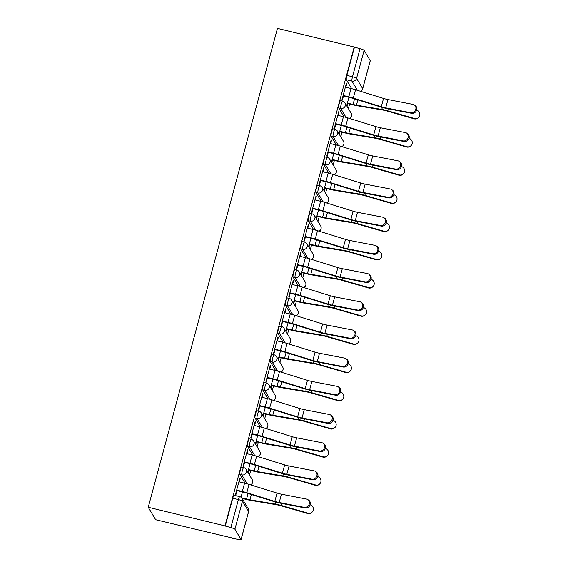 <?xml version="1.0" encoding="UTF-8"?>
<svg xmlns="http://www.w3.org/2000/svg" width="568" height="568" viewBox="0 0 568 568"><rect width="100%" height="100%" fill="white"/><g stroke="black" fill="none" stroke-linecap="round" stroke-linejoin="round"><path stroke-width="0.85" d="M241.769 467.152A3.791 0.603 103.6 0 0 241.691 467.081A3.791 0.603 103.6 0 0 240.363 470.041A3.791 0.603 103.6 0 0 239.817 474.379L241.819 474.862A3.791 0.603 -76.4 0 1 242.358 470.524A3.791 0.603 -76.4 0 1 243.686 467.57L241.691 467.081M249.373 438.965A3.791 0.603 103.6 0 0 249.295 438.894A3.791 0.603 103.6 0 0 247.968 441.847A3.791 0.603 103.6 0 0 247.428 446.192L249.423 446.675A3.791 0.603 -76.4 0 1 249.97 442.337A3.791 0.603 -76.4 0 1 251.297 439.376L249.295 438.894M256.984 410.77A3.791 0.603 103.6 0 0 256.899 410.707A3.791 0.603 103.6 0 0 255.572 413.66A3.791 0.603 103.6 0 0 255.032 417.998L257.034 418.488A3.791 0.603 -76.4 0 1 257.574 414.143A3.791 0.603 -76.4 0 1 258.901 411.189L256.899 410.707M264.589 382.584A3.791 0.603 103.6 0 0 264.503 382.512A3.791 0.603 103.6 0 0 263.183 385.473A3.791 0.603 103.6 0 0 262.636 389.811L264.638 390.294A3.791 0.603 -76.4 0 1 265.178 385.956A3.791 0.603 -76.4 0 1 266.506 383.002L264.503 382.512M272.193 354.396A3.791 0.603 103.6 0 0 272.115 354.325A3.791 0.603 103.6 0 0 270.787 357.279A3.791 0.603 103.6 0 0 270.247 361.624L272.242 362.107A3.791 0.603 -76.4 0 1 272.789 357.769A3.791 0.603 -76.4 0 1 274.117 354.808L272.115 354.325M279.804 326.202A3.791 0.603 103.6 0 0 279.719 326.139A3.791 0.603 103.6 0 0 278.391 329.092A3.791 0.603 103.6 0 0 277.851 333.43L279.854 333.92A3.791 0.603 -76.4 0 1 280.393 329.575A3.791 0.603 -76.4 0 1 281.721 326.621L279.719 326.139M287.408 298.015A3.791 0.603 103.6 0 0 287.323 297.944A3.791 0.603 103.6 0 0 285.995 300.905A3.791 0.603 103.6 0 0 285.455 305.243L287.458 305.726A3.791 0.603 -76.4 0 1 287.997 301.388A3.791 0.603 -76.4 0 1 289.325 298.434L287.323 297.944M295.012 269.828A3.791 0.603 103.6 0 0 294.934 269.757A3.791 0.603 103.6 0 0 293.606 272.711A3.791 0.603 103.6 0 0 293.06 277.056L295.062 277.539A3.791 0.603 -76.4 0 1 295.601 273.201A3.791 0.603 -76.4 0 1 296.929 270.24L294.934 269.757M302.616 241.634A3.791 0.603 103.6 0 0 302.538 241.57A3.791 0.603 103.6 0 0 301.21 244.524A3.791 0.603 103.6 0 0 300.671 248.862L302.666 249.352A3.791 0.603 -76.4 0 1 303.213 245.007A3.791 0.603 -76.4 0 1 304.54 242.053L302.538 241.57M310.227 213.447A3.791 0.603 103.6 0 0 310.142 213.376A3.791 0.603 103.6 0 0 308.814 216.337A3.791 0.603 103.6 0 0 308.275 220.675L310.277 221.158A3.791 0.603 -76.4 0 1 310.817 216.82A3.791 0.603 -76.4 0 1 312.144 213.866L310.142 213.376M317.831 185.26A3.791 0.603 103.6 0 0 317.746 185.189A3.791 0.603 103.6 0 0 316.419 188.143A3.791 0.603 103.6 0 0 315.879 192.488L317.881 192.971A3.791 0.603 -76.4 0 1 318.421 188.633A3.791 0.603 -76.4 0 1 319.748 185.672L317.746 185.189M325.436 157.066A3.791 0.603 103.6 0 0 325.357 157.002A3.791 0.603 103.6 0 0 324.03 159.956A3.791 0.603 103.6 0 0 323.483 164.294L325.485 164.784A3.791 0.603 -76.4 0 1 326.025 160.439A3.791 0.603 -76.4 0 1 327.353 157.485L325.357 157.002M333.04 128.879A3.791 0.603 103.6 0 0 332.962 128.808A3.791 0.603 103.6 0 0 331.634 131.769A3.791 0.603 103.6 0 0 331.094 136.107L333.096 136.59A3.791 0.603 -76.4 0 1 333.636 132.252A3.791 0.603 -76.4 0 1 334.964 129.298L332.962 128.808M340.651 100.692A3.791 0.603 103.6 0 0 340.566 100.621A3.791 0.603 103.6 0 0 339.238 103.575A3.791 0.603 103.6 0 0 338.698 107.92L340.701 108.403A3.791 0.603 -76.4 0 1 341.24 104.065A3.791 0.603 -76.4 0 1 342.568 101.104L340.566 100.621M357.464 90.347L351.94 81.096A3.791 0.603 -76.4 0 1 352.487 76.758L360.041 48.749L354.183 47.016L224.978 525.876L148.241 507.26L155.675 519.72L232.497 538.045M242.848 499.67L243.118 498.676M249.487 475.068L250.729 470.481M257.098 446.881L258.334 442.295M264.702 418.694L265.938 414.107M272.306 390.5L273.542 385.913M279.91 362.313L281.153 357.726M287.522 334.126L288.757 329.539M295.126 305.932L296.361 301.345M302.73 277.745L303.972 273.158M310.341 249.558L311.576 244.971M317.945 221.364L319.18 216.777M325.549 193.177L326.785 188.59M333.153 164.99L334.396 160.403M340.764 136.796L342 132.209M348.369 108.609L349.604 104.022M354.183 47.016L277.447 28.4L148.241 507.26M232.418 538.336L237.843 539.337A3.791 0.596 -164.9 0 0 241.066 539.6A3.791 0.596 -164.9 0 0 241.045 539.494L234.904 529.213A3.791 0.596 -164.9 0 0 230.835 527.601L238.39 499.599A3.791 0.603 -76.4 0 1 239.717 496.638L234.08 495.268A3.791 0.603 -76.4 0 0 232.752 498.228L238.39 499.599A3.791 0.596 -164.9 0 1 242.465 501.203L234.904 529.213M224.978 525.876L230.835 527.601M351.635 88.658L346.303 79.726L351.94 81.096A3.791 3.692 149.2 0 0 356.555 78.363L362.689 88.643L370.251 60.641L364.109 50.353L356.555 78.363A3.791 0.596 -164.9 0 0 352.487 76.758L346.849 75.388A3.791 0.603 103.6 0 0 346.303 79.726M370.251 60.641A3.791 0.596 15.1 0 1 370.272 60.74L362.711 88.75A3.791 0.596 15.1 0 0 362.689 88.643A3.791 3.692 149.2 0 1 360.325 91.235M360.041 48.749A3.791 0.596 15.1 0 1 364.109 50.353M345.82 87.245L346.736 83.858L346.409 83.311L342.021 99.578L342.348 100.124L343.477 95.935M338.216 115.432L339.124 112.045L338.684 111.939M339.124 112.045L338.805 111.505L334.417 127.764L334.737 128.311L335.865 124.122M330.604 143.626L331.52 140.239L331.08 140.133M331.52 140.239L331.194 139.692L326.806 155.959L327.132 156.498L328.261 152.316M323 171.813L323.916 168.426L323.469 168.32M323.916 168.426L323.59 167.879L319.202 184.146L319.528 184.692L320.657 180.503M315.396 200L316.312 196.613L315.865 196.507M316.312 196.613L315.986 196.074L311.598 212.333L311.924 212.879L313.053 208.69M307.792 228.194L308.701 224.807L308.261 224.701M308.701 224.807L308.381 224.261L303.986 240.52L304.313 241.066L305.442 236.884M300.181 256.381L301.097 252.994L300.657 252.888M301.097 252.994L300.77 252.448L296.382 268.714L296.709 269.26L297.838 265.071M292.577 284.568L293.493 281.181L293.045 281.075M293.493 281.181L293.166 280.642L288.778 296.901L289.105 297.447L290.234 293.258M284.973 312.762L285.881 309.375L285.441 309.262M285.881 309.375L285.562 308.829L281.174 325.088L281.494 325.634L282.63 321.452M277.369 340.949L278.277 337.562L277.837 337.456M278.277 337.562L277.951 337.016L273.563 353.282L273.89 353.829L275.019 349.639M269.757 369.136L270.673 365.749L270.233 365.643M270.673 365.749L270.347 365.21L265.959 381.469L266.286 382.015L267.414 377.826M262.153 397.33L263.069 393.943L262.622 393.83M263.069 393.943L262.743 393.397L258.355 409.656L258.681 410.202L259.81 406.021M254.549 425.517L255.458 422.13L255.018 422.024M255.458 422.13L255.138 421.584L250.751 437.85L251.07 438.397L252.199 434.208M246.938 453.704L247.854 450.317L247.414 450.211M247.854 450.317L247.527 449.778L243.139 466.037L243.466 466.584L244.595 462.395M239.334 481.898L240.25 478.512L239.802 478.398M240.25 478.512L239.923 477.965L235.535 494.224L235.862 494.771L236.991 490.589M245.149 483.311L239.817 474.379M252.753 455.117L247.428 446.192M260.364 426.93L255.032 417.998M267.968 398.743L262.636 389.811M275.572 370.549L270.247 361.624M283.176 342.362L277.851 333.43M290.788 314.175L285.455 305.243M298.392 285.981L293.06 277.056M305.996 257.794L300.671 248.862M313.607 229.607L308.275 220.675M321.211 201.413L315.879 192.488M328.815 173.226L323.483 164.294M336.419 145.039L331.094 136.107M344.031 116.845L338.698 107.92M346.736 83.858L346.288 83.752M248.102 472.746L248.834 470.027M255.706 444.552L256.445 441.833M263.311 416.365L264.049 413.646M270.922 388.178L271.653 385.459M278.526 359.984L279.257 357.265M286.13 331.797L286.868 329.078M293.741 303.61L294.472 300.891M301.345 275.416L302.077 272.697M308.949 247.229L309.681 244.51M316.553 219.042L317.292 216.323M324.165 190.855L324.896 188.129M331.769 162.661L332.5 159.942M339.373 134.474L340.111 131.755M346.977 106.287L347.715 103.561M348.944 97.263L346.657 105.74M225.198 526.238L232.752 498.228M354.404 47.378L346.849 75.388M341.34 125.45L339.046 133.927M333.728 153.644L331.442 162.114M326.124 181.831L323.838 190.308M318.52 210.018L316.234 218.495M310.909 238.212L308.623 246.682M303.305 266.399L301.019 274.876M295.701 294.586L293.415 303.063M288.097 322.78L285.803 331.25M280.486 350.967L278.199 359.445M272.881 379.154L270.595 387.632M265.277 407.348L262.991 415.819M257.666 435.535L255.38 444.013M250.062 463.722L247.776 472.2M242.458 491.909L241.024 497.234M410.749 112.712A4.359 3.912 -56 0 0 415.506 110.05A4.359 3.912 -56 0 0 414.306 104.938A4.359 3.912 -56 0 0 412.993 104.398L387.944 99.549L385.7 107.863L410.749 112.712L411.658 113.323A4.359 3.912 124 0 0 416.408 110.661A4.359 3.912 124 0 0 415.208 105.549L414.306 104.938M343.029 95.829L349.086 97.298A9.478 1.491 15.1 0 1 352.65 98.278L380.645 106.962A9.478 1.491 -164.9 0 0 386.602 108.467L411.658 113.323M343.136 95.452L348.802 96.823A11.942 1.881 15.1 0 1 353.296 98.065L381.291 106.748A7.015 1.101 -164.9 0 0 385.7 107.863M345.379 87.138L351.045 88.509A11.942 1.881 15.1 0 1 355.54 89.751L383.535 98.434A7.015 1.101 -164.9 0 0 387.944 99.549M418.353 117.682L417.998 117.988A4.359 4.281 -130 0 1 414.072 118.804L414.434 118.499A4.359 4.281 50 0 0 419.759 113.472A4.359 4.281 50 0 0 416.678 110.185L416.6 110.164M347.375 103.078L353.04 104.455A9.478 1.491 -164.9 0 0 356.441 105.158L381.795 109.418A9.478 1.491 15.1 0 1 387.667 110.781L414.434 118.499M347.268 103.454L353.324 104.924A11.942 1.881 -164.9 0 0 357.606 105.811L382.96 110.071A7.015 1.101 15.1 0 1 387.305 111.079L414.072 118.804M403.145 140.899A4.359 3.912 -56 0 0 407.895 138.237A4.359 3.912 -56 0 0 406.702 133.132A4.359 3.912 -56 0 0 405.389 132.585L380.333 127.736L378.089 136.05L403.145 140.899L404.047 141.51A4.359 3.912 124 0 0 408.797 138.848A4.359 3.912 124 0 0 407.604 133.736L406.702 133.132M335.425 124.016L341.474 125.485A9.478 1.491 15.1 0 1 345.046 126.472L373.034 135.148A9.478 1.491 -164.9 0 0 378.998 136.661L404.047 141.51M335.525 123.639L341.198 125.017A11.942 1.881 15.1 0 1 345.692 126.252L373.68 134.935A7.015 1.101 -164.9 0 0 378.089 136.05M337.768 115.325L343.434 116.703A11.942 1.881 15.1 0 1 347.935 117.938L375.924 126.621A7.015 1.101 -164.9 0 0 380.333 127.736M395.541 169.087A4.359 3.912 -56 0 0 400.291 166.431A4.359 3.912 -56 0 0 399.098 161.319A4.359 3.912 -56 0 0 397.785 160.779L372.729 155.93L370.485 164.237L395.541 169.087L396.443 169.697A4.359 3.912 124 0 0 401.193 167.035A4.359 3.912 124 0 0 400 161.93L399.098 161.319M327.821 152.21L333.87 153.672A9.478 1.491 15.1 0 1 337.442 154.659L365.43 163.343A9.478 1.491 -164.9 0 0 371.387 164.848L396.443 169.697M327.921 151.826L333.586 153.204A11.942 1.881 15.1 0 1 338.081 154.446L366.076 163.123A7.015 1.101 -164.9 0 0 370.485 164.237M330.164 143.519L335.83 144.89A11.942 1.881 15.1 0 1 340.324 146.132L368.32 154.816A7.015 1.101 -164.9 0 0 372.729 155.93M410.749 145.877L410.387 146.175A4.359 4.281 -130 0 1 406.468 146.991L406.83 146.693A4.359 4.281 50 0 0 412.155 141.659A4.359 4.281 50 0 0 409.074 138.379L408.995 138.358M339.77 131.265L345.436 132.642A9.478 1.491 -164.9 0 0 348.837 133.345L374.191 137.605A9.478 1.491 15.1 0 1 380.063 138.968L406.83 146.693M339.664 131.648L345.713 133.111A11.942 1.881 -164.9 0 0 350.002 134.005L375.356 138.265A7.015 1.101 15.1 0 1 379.701 139.274L406.468 146.991M403.145 174.064L402.783 174.369A4.359 4.281 -130 0 1 398.864 175.178L399.219 174.88A4.359 4.281 50 0 0 404.551 169.846A4.359 4.281 50 0 0 401.462 166.566L401.384 166.545M332.159 159.459L337.825 160.829A9.478 1.491 -164.9 0 0 341.233 161.539L366.587 165.799A9.478 1.491 15.1 0 1 372.452 167.155L399.219 174.88M332.06 159.835L338.109 161.305A11.942 1.881 -164.9 0 0 342.397 162.192L367.752 166.452A7.015 1.101 15.1 0 1 372.097 167.461L398.864 175.178M387.93 197.281A4.359 3.912 -56 0 0 392.687 194.618A4.359 3.912 -56 0 0 391.487 189.506A4.359 3.912 -56 0 0 390.173 188.966L365.125 184.117L362.881 192.431L387.93 197.281L388.839 197.891A4.359 3.912 124 0 0 393.589 195.229A4.359 3.912 124 0 0 392.396 190.117L391.487 189.506M320.21 180.397L326.266 181.866A9.478 1.491 15.1 0 1 329.83 182.846L357.826 191.53A9.478 1.491 -164.9 0 0 363.783 193.035L388.839 197.891M320.316 180.02L325.982 181.391A11.942 1.881 15.1 0 1 330.477 182.633L358.472 191.317A7.015 1.101 -164.9 0 0 362.881 192.431M322.56 171.706L328.226 173.077A11.942 1.881 15.1 0 1 332.72 174.319L360.715 183.002A7.015 1.101 -164.9 0 0 365.125 184.117M380.326 225.468A4.359 3.912 -56 0 0 385.076 222.805A4.359 3.912 -56 0 0 383.883 217.7A4.359 3.912 -56 0 0 382.569 217.154L357.513 212.304L355.277 220.618L380.326 225.468L381.227 226.078A4.359 3.912 124 0 0 385.984 223.416A4.359 3.912 124 0 0 384.785 218.304L383.883 217.7M312.606 208.584L318.655 210.054A9.478 1.491 15.1 0 1 322.226 211.04L350.222 219.717A9.478 1.491 -164.9 0 0 356.179 221.229L381.227 226.078M312.712 208.207L318.378 209.585A11.942 1.881 15.1 0 1 322.873 210.82L350.868 219.504A7.015 1.101 -164.9 0 0 355.277 220.618M314.949 199.893L320.622 201.271A11.942 1.881 15.1 0 1 325.116 202.506L353.104 211.189A7.015 1.101 -164.9 0 0 357.513 212.304M372.722 253.655A4.359 3.912 -56 0 0 377.471 250.999A4.359 3.912 -56 0 0 376.279 245.887A4.359 3.912 -56 0 0 374.965 245.348L349.909 240.498L347.666 248.805L372.722 253.655L373.623 254.265A4.359 3.912 124 0 0 378.373 251.603A4.359 3.912 124 0 0 377.18 246.498L376.279 245.887M305.002 236.778L311.051 238.24A9.478 1.491 15.1 0 1 314.622 239.227L342.611 247.911A9.478 1.491 -164.9 0 0 348.575 249.416L373.623 254.265M305.101 236.394L310.767 237.772A11.942 1.881 15.1 0 1 315.268 239.007L343.257 247.691A7.015 1.101 -164.9 0 0 347.666 248.805M307.345 228.08L313.011 229.458A11.942 1.881 15.1 0 1 317.512 230.7L345.5 239.384A7.015 1.101 -164.9 0 0 349.909 240.498M395.541 202.251L395.179 202.556A4.359 4.281 -130 0 1 391.253 203.372L391.615 203.067A4.359 4.281 50 0 0 396.947 198.04A4.359 4.281 50 0 0 393.858 194.753L393.78 194.732M324.555 187.646L330.221 189.023A9.478 1.491 -164.9 0 0 333.622 189.726L358.976 193.986A9.478 1.491 15.1 0 1 364.848 195.349L391.615 203.067M324.456 188.022L330.505 189.492A11.942 1.881 -164.9 0 0 334.793 190.379L360.147 194.639A7.015 1.101 15.1 0 1 364.486 195.648L391.253 203.372M387.93 230.445L387.575 230.743A4.359 4.281 -130 0 1 383.649 231.559L384.011 231.261A4.359 4.281 50 0 0 389.336 226.227A4.359 4.281 50 0 0 386.254 222.947L386.176 222.926M316.951 215.833L322.617 217.21A9.478 1.491 -164.9 0 0 326.018 217.913L351.372 222.173A9.478 1.491 15.1 0 1 357.244 223.536L384.011 231.261M316.845 216.216L322.901 217.679A11.942 1.881 -164.9 0 0 327.182 218.573L352.536 222.834A7.015 1.101 15.1 0 1 356.881 223.842L383.649 231.559M380.326 258.632L379.964 258.93A4.359 4.281 -130 0 1 376.044 259.746L376.406 259.448A4.359 4.281 50 0 0 381.731 254.414A4.359 4.281 50 0 0 378.643 251.134L378.572 251.113M309.34 244.027L315.013 245.397A9.478 1.491 -164.9 0 0 318.414 246.107L343.768 250.367A9.478 1.491 15.1 0 1 349.639 251.723L376.406 259.448M309.24 244.403L315.29 245.873A11.942 1.881 -164.9 0 0 319.578 246.761L344.932 251.02A7.015 1.101 15.1 0 1 349.277 252.029L376.044 259.746M365.118 281.849A4.359 3.912 -56 0 0 369.867 279.186A4.359 3.912 -56 0 0 368.675 274.074A4.359 3.912 -56 0 0 367.361 273.535L342.305 268.685L340.062 276.999L365.118 281.849L366.019 282.452A4.359 3.912 124 0 0 370.769 279.797A4.359 3.912 124 0 0 369.576 274.685L368.675 274.074M297.398 264.965L303.447 266.435A9.478 1.491 15.1 0 1 307.011 267.414L335.006 276.098A9.478 1.491 -164.9 0 0 340.963 277.603L366.019 282.452M297.497 264.589L303.163 265.959A11.942 1.881 15.1 0 1 307.657 267.201L335.652 275.885A7.015 1.101 -164.9 0 0 340.062 276.999M299.741 256.274L305.406 257.645A11.942 1.881 15.1 0 1 309.901 258.887L337.896 267.571A7.015 1.101 -164.9 0 0 342.305 268.685M372.722 286.819L372.36 287.124A4.359 4.281 -130 0 1 368.44 287.94L368.795 287.635A4.359 4.281 50 0 0 374.127 282.608A4.359 4.281 50 0 0 371.039 279.321L370.961 279.3M301.736 272.214L307.402 273.584A9.478 1.491 -164.9 0 0 310.81 274.294L336.157 278.554A9.478 1.491 15.1 0 1 342.028 279.917L368.795 287.635M301.636 272.59L307.686 274.06A11.942 1.881 -164.9 0 0 311.974 274.947L337.328 279.207A7.015 1.101 15.1 0 1 341.673 280.216L368.44 287.94M357.506 310.036A4.359 3.912 -56 0 0 362.263 307.373A4.359 3.912 -56 0 0 361.063 302.268A4.359 3.912 -56 0 0 359.75 301.722L334.701 296.872L332.457 305.186L357.506 310.036L358.415 310.646A4.359 3.912 124 0 0 363.165 307.984A4.359 3.912 124 0 0 361.965 302.872L361.063 302.268M289.786 293.152L295.843 294.622A9.478 1.491 15.1 0 1 299.407 295.608L327.402 304.285A9.478 1.491 -164.9 0 0 333.359 305.797L358.415 310.646M289.893 292.776L295.559 294.146A11.942 1.881 15.1 0 1 300.053 295.388L328.048 304.072A7.015 1.101 -164.9 0 0 332.457 305.186M292.137 284.461L297.802 285.839A11.942 1.881 15.1 0 1 302.297 287.074L330.292 295.758A7.015 1.101 -164.9 0 0 334.701 296.872M365.11 315.013L364.755 315.311A4.359 4.281 -130 0 1 360.829 316.127L361.191 315.829A4.359 4.281 50 0 0 366.516 310.795A4.359 4.281 50 0 0 363.435 307.515L363.357 307.494M294.132 300.401L299.797 301.778A9.478 1.491 -164.9 0 0 303.198 302.481L328.553 306.741A9.478 1.491 15.1 0 1 334.424 308.104L361.191 315.829M294.025 300.784L300.081 302.247A11.942 1.881 -164.9 0 0 304.37 303.142L329.717 307.402A7.015 1.101 15.1 0 1 334.062 308.41L360.829 316.127M349.902 338.223A4.359 3.912 -56 0 0 354.652 335.56A4.359 3.912 -56 0 0 353.459 330.455A4.359 3.912 -56 0 0 352.146 329.916L327.09 325.066L324.846 333.373L349.902 338.223L350.804 338.833A4.359 3.912 124 0 0 355.561 336.171A4.359 3.912 124 0 0 354.361 331.066L353.459 330.455M282.182 321.346L288.232 322.809A9.478 1.491 15.1 0 1 291.803 323.796L319.798 332.479A9.478 1.491 -164.9 0 0 325.755 333.984L350.804 338.833M282.282 320.963L287.955 322.34A11.942 1.881 15.1 0 1 292.449 323.575L320.437 332.259A7.015 1.101 -164.9 0 0 324.846 333.373M284.525 312.649L290.198 314.026A11.942 1.881 15.1 0 1 294.693 315.268L322.681 323.952A7.015 1.101 -164.9 0 0 327.09 325.066M357.506 343.2L357.144 343.498A4.359 4.281 -130 0 1 353.225 344.314L353.587 344.016A4.359 4.281 50 0 0 358.912 338.982A4.359 4.281 50 0 0 355.831 335.702L355.753 335.681M286.528 328.595L292.193 329.965A9.478 1.491 -164.9 0 0 295.594 330.675L320.948 334.935A9.478 1.491 15.1 0 1 326.82 336.291L353.587 344.016M286.421 328.971L292.47 330.441A11.942 1.881 -164.9 0 0 296.759 331.329L322.113 335.589A7.015 1.101 15.1 0 1 326.458 336.597L353.225 344.314M342.298 366.417A4.359 3.912 -56 0 0 347.048 363.754A4.359 3.912 -56 0 0 345.855 358.642A4.359 3.912 -56 0 0 344.542 358.103L319.486 353.253L317.242 361.567L342.298 366.417L343.2 367.02A4.359 3.912 124 0 0 347.95 364.358A4.359 3.912 124 0 0 346.757 359.253L345.855 358.642M274.578 349.533L280.627 351.003A9.478 1.491 15.1 0 1 284.199 351.982L312.187 360.666A9.478 1.491 -164.9 0 0 318.144 362.171L343.2 367.02M274.678 349.157L280.344 350.527A11.942 1.881 15.1 0 1 284.845 351.769L312.833 360.453A7.015 1.101 -164.9 0 0 317.242 361.567M276.921 340.843L282.587 342.213A11.942 1.881 15.1 0 1 287.081 343.455L315.077 352.139A7.015 1.101 -164.9 0 0 319.486 353.253M349.902 371.387L349.54 371.692A4.359 4.281 -130 0 1 345.621 372.509L345.976 372.203A4.359 4.281 50 0 0 351.308 367.176A4.359 4.281 50 0 0 348.219 363.889L348.141 363.868M278.916 356.782L284.582 358.152A9.478 1.491 -164.9 0 0 287.99 358.862L313.344 363.122A9.478 1.491 15.1 0 1 319.216 364.486L345.976 372.203M278.817 357.158L284.866 358.628A11.942 1.881 -164.9 0 0 289.155 359.516L314.509 363.776A7.015 1.101 15.1 0 1 318.854 364.784L345.621 372.509M334.694 394.604A4.359 3.912 -56 0 0 339.444 391.941A4.359 3.912 -56 0 0 338.244 386.829A4.359 3.912 -56 0 0 336.93 386.29L311.882 381.44L309.638 389.755L334.694 394.604L335.596 395.214A4.359 3.912 124 0 0 340.346 392.552A4.359 3.912 124 0 0 339.153 387.44L338.244 386.829M266.974 377.72L273.023 379.19A9.478 1.491 15.1 0 1 276.588 380.177L304.583 388.853A9.478 1.491 -164.9 0 0 310.54 390.365L335.596 395.214M267.074 377.344L272.739 378.714A11.942 1.881 15.1 0 1 277.234 379.956L305.229 388.64A7.015 1.101 -164.9 0 0 309.638 389.755M269.317 369.03L274.983 370.407A11.942 1.881 15.1 0 1 279.477 371.642L307.473 380.326A7.015 1.101 -164.9 0 0 311.882 381.44M342.298 399.581L341.936 399.879A4.359 4.281 -130 0 1 338.01 400.696L338.372 400.39A4.359 4.281 50 0 0 343.704 395.363A4.359 4.281 50 0 0 340.615 392.083L340.537 392.062M271.312 384.969L276.978 386.346A9.478 1.491 -164.9 0 0 280.379 387.049L305.733 391.309A9.478 1.491 15.1 0 1 311.605 392.673L338.372 400.39M271.213 385.352L277.262 386.815A11.942 1.881 -164.9 0 0 281.55 387.71L306.905 391.97A7.015 1.101 15.1 0 1 311.25 392.978L338.01 400.696M327.083 422.791A4.359 3.912 -56 0 0 331.833 420.128A4.359 3.912 -56 0 0 330.64 415.023A4.359 3.912 -56 0 0 329.326 414.484L304.278 409.635L302.034 417.941L327.083 422.791L327.992 423.401A4.359 3.912 124 0 0 332.741 420.739A4.359 3.912 124 0 0 331.542 415.634L330.64 415.023M259.363 405.914L265.419 407.377A9.478 1.491 15.1 0 1 268.983 408.364L296.979 417.047A9.478 1.491 -164.9 0 0 302.936 418.552L327.992 423.401M259.469 405.531L265.135 406.908A11.942 1.881 15.1 0 1 269.63 408.144L297.625 416.827A7.015 1.101 -164.9 0 0 302.034 417.941M261.713 397.217L267.379 398.594A11.942 1.881 15.1 0 1 271.873 399.836L299.868 408.513A7.015 1.101 -164.9 0 0 304.278 409.635M334.687 427.768L334.332 428.066A4.359 4.281 -130 0 1 330.406 428.883L330.768 428.584A4.359 4.281 50 0 0 336.093 423.55A4.359 4.281 50 0 0 333.011 420.27L332.933 420.249M263.708 413.156L269.374 414.534A9.478 1.491 -164.9 0 0 272.775 415.243L298.129 419.503A9.478 1.491 15.1 0 1 304.001 420.86L330.768 428.584M263.602 413.54L269.658 415.009A11.942 1.881 -164.9 0 0 273.939 415.897L299.293 420.157A7.015 1.101 15.1 0 1 303.639 421.165L330.406 428.883M319.479 450.985A4.359 3.912 -56 0 0 324.229 448.322A4.359 3.912 -56 0 0 323.036 443.21A4.359 3.912 -56 0 0 321.722 442.671L296.666 437.821L294.423 446.136L319.479 450.985L320.38 451.588A4.359 3.912 124 0 0 325.13 448.926A4.359 3.912 124 0 0 323.938 443.821L323.036 443.21M251.759 434.101L257.808 435.571A9.478 1.491 15.1 0 1 261.379 436.551L289.368 445.234A9.478 1.491 -164.9 0 0 295.332 446.739L320.38 451.588M251.858 433.718L257.531 435.095A11.942 1.881 15.1 0 1 262.026 436.338L290.014 445.021A7.015 1.101 -164.9 0 0 294.423 446.136M254.102 425.411L259.768 426.781A11.942 1.881 15.1 0 1 264.269 428.024L292.257 436.707A7.015 1.101 -164.9 0 0 296.666 437.821M327.083 455.955L326.721 456.26A4.359 4.281 -130 0 1 322.801 457.077L323.164 456.771A4.359 4.281 50 0 0 328.489 451.745A4.359 4.281 50 0 0 325.407 448.457L325.329 448.436M256.097 441.35L261.77 442.72A9.478 1.491 -164.9 0 0 265.171 443.43L290.525 447.69A9.478 1.491 15.1 0 1 296.397 449.054L323.164 456.771M255.998 441.726L262.047 443.196A11.942 1.881 -164.9 0 0 266.335 444.084L291.689 448.344A7.015 1.101 15.1 0 1 296.034 449.352L322.801 457.077M311.875 479.172A4.359 3.912 -56 0 0 316.624 476.509A4.359 3.912 -56 0 0 315.432 471.397A4.359 3.912 -56 0 0 314.118 470.858L289.062 466.008L286.819 474.323L311.875 479.172L312.776 479.782A4.359 3.912 124 0 0 317.526 477.12A4.359 3.912 124 0 0 316.333 472.008L315.432 471.397M244.155 462.288L250.204 463.758A9.478 1.491 15.1 0 1 253.768 464.745L281.764 473.421A9.478 1.491 -164.9 0 0 287.72 474.933L312.776 479.782M244.254 461.912L249.92 463.282A11.942 1.881 15.1 0 1 254.414 464.525L282.41 473.208A7.015 1.101 -164.9 0 0 286.819 474.323M246.498 453.598L252.164 454.975A11.942 1.881 15.1 0 1 256.658 456.21L284.653 464.894A7.015 1.101 -164.9 0 0 289.062 466.008M319.479 484.149L319.117 484.447A4.359 4.281 -130 0 1 315.197 485.264L315.552 484.958A4.359 4.281 50 0 0 320.885 479.932A4.359 4.281 50 0 0 317.796 476.651L317.718 476.63M248.493 469.537L254.159 470.915A9.478 1.491 -164.9 0 0 257.567 471.617L282.914 475.877A9.478 1.491 15.1 0 1 288.785 477.241L315.552 484.958M248.394 469.921L254.443 471.383A11.942 1.881 -164.9 0 0 258.731 472.278L284.085 476.538A7.015 1.101 15.1 0 1 288.43 477.546L315.197 485.264M304.263 507.359A4.359 3.912 -56 0 0 309.02 504.696A4.359 3.912 -56 0 0 307.82 499.591A4.359 3.912 -56 0 0 306.507 499.052L281.458 494.203L279.215 502.51L304.263 507.359L305.172 507.969A4.359 3.912 124 0 0 309.922 505.307A4.359 3.912 124 0 0 308.729 500.195L307.82 499.591M236.544 490.482L242.6 491.945A9.478 1.491 15.1 0 1 246.164 492.932L274.159 501.615A9.478 1.491 -164.9 0 0 280.116 503.12L305.172 507.969M236.65 490.099L242.316 491.476A11.942 1.881 15.1 0 1 246.81 492.712L274.805 501.395A7.015 1.101 -164.9 0 0 279.215 502.51M238.894 481.785L244.559 483.162A11.942 1.881 15.1 0 1 249.054 484.405L277.049 493.081A7.015 1.101 -164.9 0 0 281.458 494.203M311.868 512.336L311.512 512.634A4.359 4.281 -130 0 1 307.586 513.451L307.948 513.152A4.359 4.281 50 0 0 313.28 508.119A4.359 4.281 50 0 0 310.192 504.838L310.114 504.817M241.776 497.944L246.555 499.102A9.478 1.491 -164.9 0 0 249.956 499.812L275.31 504.072A9.478 1.491 15.1 0 1 281.181 505.428L307.948 513.152M242.11 498.427L246.839 499.577A11.942 1.881 -164.9 0 0 251.127 500.465L276.474 504.725A7.015 1.101 15.1 0 1 280.819 505.733L307.586 513.451M241.045 539.494L248.599 511.484L242.465 501.203A3.791 3.692 -30.8 0 0 242.082 498.377A3.791 3.791 0 0 0 239.717 496.638M247.186 483.851L241.819 474.862A3.791 3.692 -30.8 0 0 246.434 472.136A3.791 3.692 149.2 0 0 246.05 469.31A3.791 3.791 0 0 0 243.686 467.57M254.791 455.664L249.423 446.675A3.791 3.692 -30.8 0 0 254.038 443.942A3.791 3.692 149.2 0 0 253.655 441.116A3.791 3.791 0 0 0 251.297 439.376M262.395 427.47L257.034 418.488A3.791 3.692 -30.8 0 0 261.642 415.755A3.791 3.692 149.2 0 0 261.266 412.929A3.791 3.791 0 0 0 258.901 411.189M269.999 399.283L264.638 390.294A3.791 3.692 -30.8 0 0 269.253 387.568A3.791 3.692 149.2 0 0 268.87 384.742A3.791 3.791 0 0 0 266.506 383.002M277.61 371.096L272.242 362.107A3.791 3.692 -30.8 0 0 276.857 359.374A3.791 3.692 149.2 0 0 276.474 356.548A3.791 3.791 0 0 0 274.117 354.808M285.214 342.902L279.854 333.92A3.791 3.692 -30.8 0 0 284.461 331.187A3.791 3.692 149.2 0 0 284.078 328.361A3.791 3.791 0 0 0 281.721 326.621M292.818 314.715L287.458 305.726A3.791 3.692 -30.8 0 0 292.066 303A3.791 3.692 149.2 0 0 291.689 300.174A3.791 3.791 0 0 0 289.325 298.434M300.422 286.528L295.062 277.539A3.791 3.692 -30.8 0 0 299.677 274.805A3.791 3.692 149.2 0 0 299.293 271.98A3.791 3.791 0 0 0 296.929 270.24M308.034 258.334L302.666 249.352A3.791 3.692 -30.8 0 0 307.281 246.619A3.791 3.692 149.2 0 0 306.897 243.793A3.791 3.791 0 0 0 304.54 242.053M315.638 230.146L310.277 221.158A3.791 3.692 -30.8 0 0 314.885 218.431A3.791 3.692 149.2 0 0 314.502 215.606A3.791 3.791 0 0 0 312.144 213.866M323.242 201.959L317.881 192.971A3.791 3.692 -30.8 0 0 322.496 190.237A3.791 3.692 149.2 0 0 322.113 187.412A3.791 3.791 0 0 0 319.748 185.672M330.853 173.765L325.485 164.784A3.791 3.692 -30.8 0 0 330.1 162.05A3.791 3.692 149.2 0 0 329.717 159.225A3.791 3.791 0 0 0 327.353 157.485M338.457 145.578L333.096 136.59A3.791 3.692 -30.8 0 0 337.704 133.863A3.791 3.692 149.2 0 0 337.321 131.038A3.791 3.791 0 0 0 334.964 129.298M346.061 117.391L340.701 108.403A3.791 3.692 -30.8 0 0 345.308 105.669A3.791 3.692 149.2 0 0 344.932 102.843A3.791 3.791 0 0 0 342.568 101.104M349.412 118.4A3.791 3.692 -30.8 0 0 351.067 113.131A3.791 3.791 0 0 1 349.547 118.442M341.808 146.594A3.791 3.692 -30.8 0 0 343.462 141.318A3.791 3.791 0 0 1 341.943 146.629M334.204 174.781A3.791 3.692 -30.8 0 0 335.851 169.505A3.791 3.791 0 0 1 334.332 174.823M326.6 202.968A3.791 3.692 -30.8 0 0 328.247 197.699A3.791 3.791 0 0 1 326.728 203.01M318.989 231.155A3.791 3.692 -30.8 0 0 320.643 225.886A3.791 3.791 0 0 1 319.124 231.197M311.385 259.349A3.791 3.692 -30.8 0 0 313.039 254.073A3.791 3.791 0 0 1 311.512 259.391M303.781 287.536A3.791 3.692 -30.8 0 0 305.428 282.268A3.791 3.791 0 0 1 303.908 287.578M296.169 315.723A3.791 3.692 -30.8 0 0 297.824 310.455A3.791 3.791 0 0 1 296.304 315.765M288.565 343.917A3.791 3.692 -30.8 0 0 290.22 338.642A3.791 3.791 0 0 1 288.7 343.959M280.961 372.104A3.791 3.692 -30.8 0 0 282.608 366.836A3.791 3.791 0 0 1 281.089 372.146M273.357 400.291A3.791 3.692 -30.8 0 0 275.004 395.023A3.791 3.791 0 0 1 273.485 400.334M265.746 428.485A3.791 3.692 -30.8 0 0 267.4 423.21A3.791 3.791 0 0 1 265.881 428.52M258.142 456.672A3.791 3.692 -30.8 0 0 259.796 451.404A3.791 3.791 0 0 1 258.277 456.715M250.538 484.859A3.791 3.692 -30.8 0 0 252.185 479.591A3.791 3.791 0 0 1 250.666 484.902M248.216 508.658A3.791 3.692 -30.8 0 1 248.599 511.484A3.791 0.596 15.1 0 1 248.621 511.59A3.791 3.791 0 0 0 248.216 508.658L242.082 498.377M351.045 88.509L348.802 96.823M383.535 98.434L381.291 106.748M355.54 89.751L353.296 98.065M353.04 104.455L354.546 98.867M387.667 110.781L388.207 108.779M381.795 109.418L382.328 107.458M356.441 105.158L357.861 99.897M343.434 116.703L341.198 125.017M375.924 126.621L373.68 134.935M347.935 117.938L345.692 126.252M335.83 144.89L333.586 153.204M368.32 154.816L366.076 163.123M340.324 146.132L338.081 154.446M345.436 132.642L346.941 127.062M380.063 138.968L380.603 136.973M374.191 137.605L374.717 135.645M348.837 133.345L350.257 128.084M337.825 160.829L339.337 155.249M372.452 167.155L372.991 165.16M366.587 165.799L367.113 163.832M341.233 161.539L342.653 156.278M328.226 173.077L325.982 181.391M360.715 183.002L358.472 191.317M332.72 174.319L330.477 182.633M320.622 201.271L318.378 209.585M353.104 211.189L350.868 219.504M325.116 202.506L322.873 210.82M313.011 229.458L310.767 237.772M345.5 239.384L343.257 247.691M317.512 230.7L315.268 239.007M330.221 189.023L331.726 183.436M364.848 195.349L365.387 193.347M358.976 193.986L359.509 192.027M333.622 189.726L335.042 184.465M322.617 217.21L324.122 211.623M357.244 223.536L357.783 221.541M351.372 222.173L351.904 220.214M326.018 217.913L327.438 212.652M315.013 245.397L316.518 239.817M349.639 251.723L350.179 249.728M343.768 250.367L344.293 248.401M318.414 246.107L319.834 240.846M305.406 257.645L303.163 265.959M337.896 267.571L335.652 275.885M309.901 258.887L307.657 267.201M307.402 273.584L308.914 268.004M342.028 279.917L342.568 277.915M336.157 278.554L336.689 276.595M310.81 274.294L312.222 269.033M297.802 285.839L295.559 294.146M330.292 295.758L328.048 304.072M302.297 287.074L300.053 295.388M299.797 301.778L301.303 296.191M334.424 308.104L334.964 306.102M328.553 306.741L329.085 304.782M303.198 302.481L304.618 297.22M290.198 314.026L287.955 322.34M322.681 323.952L320.437 332.259M294.693 315.268L292.449 323.575M292.193 329.965L293.699 324.385M326.82 336.291L327.36 334.296M320.948 334.935L321.474 332.969M295.594 330.675L297.014 325.414M282.587 342.213L280.344 350.527M315.077 352.139L312.833 360.453M287.081 343.455L284.845 351.769M284.582 358.152L286.094 352.572M319.216 364.486L319.756 362.483M313.344 363.122L313.87 361.163M287.99 358.862L289.41 353.601M274.983 370.407L272.739 378.714M307.473 380.326L305.229 388.64M279.477 371.642L277.234 379.956M276.978 386.346L278.483 380.759M311.605 392.673L312.144 390.67M305.733 391.309L306.266 389.35M280.379 387.049L281.799 381.788M267.379 398.594L265.135 406.908M299.868 408.513L297.625 416.827M271.873 399.836L269.63 408.144M269.374 414.534L270.879 408.953M304.001 420.86L304.54 418.865M298.129 419.503L298.661 417.537M272.775 415.243L274.195 409.982M259.768 426.781L257.531 435.095M292.257 436.707L290.014 445.021M264.269 428.024L262.026 436.338M261.77 442.72L263.275 437.14M296.397 449.054L296.936 447.051M290.525 447.69L291.05 445.731M265.171 443.43L266.591 438.169M252.164 454.975L249.92 463.282M284.653 464.894L282.41 473.208M256.658 456.21L254.414 464.525M254.159 470.915L255.671 465.327M288.785 477.241L289.325 475.238M282.914 475.877L283.446 473.918M257.567 471.617L258.987 466.356M244.559 483.162L242.316 491.476M277.049 493.081L274.805 501.395M249.054 484.405L246.81 492.712M246.555 499.102L248.06 493.521M281.181 505.428L281.721 503.433M275.31 504.072L275.842 502.105M249.956 499.812L251.375 494.55M344.932 102.843L351.067 113.131M337.321 131.038L343.462 141.318M329.717 159.225L335.851 169.505M322.113 187.412L328.247 197.699M314.502 215.606L320.643 225.886M306.897 243.793L313.039 254.073M299.293 271.98L305.428 282.268M291.689 300.174L297.824 310.455M284.078 328.361L290.22 338.642M276.474 356.548L282.608 366.836M268.87 384.742L275.004 395.023M261.266 412.929L267.4 423.21M253.655 441.116L259.796 451.404M246.05 469.31L252.185 479.591M241.066 539.6L248.621 511.59M360.467 91.278A3.791 3.791 0 0 0 362.711 88.75"/></g></svg>
